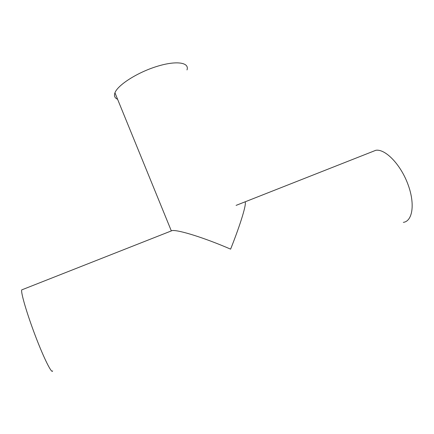 <?xml version="1.0" encoding="UTF-8"?>
<svg xmlns="http://www.w3.org/2000/svg" width="434" height="434" viewBox="0 0 434 434"><rect width="100%" height="100%" fill="white"/><g stroke="black" fill="none" stroke-linecap="round" stroke-linejoin="round"><path stroke-width="0.65" d="M22.454 289.608L21.7 289.901C20.724 292.57 27.016 314.048 35.561 336.393C44.1 358.777 51.966 374.363 52.633 370.88M372.084 151.764L375.817 150.294C385.083 148.699 400.213 163.9 407.694 183.653C415.295 203.383 412.777 221.194 403.343 222.371M245.004 201.864C246.957 202.89 240.935 223.217 230.611 249.143C204.832 237.962 178.797 229.808 172.238 230.552L170.101 231.398M186.989 69.923C189.68 62.42 176.356 60.331 156.826 66.445C137.323 72.462 117.75 85.01 114.95 92.795C113.838 95.833 114.717 97.992 117.598 99.278M375.817 150.294L236.096 205.38M172.238 230.552L21.7 289.901M114.95 92.795L171.251 230.698"/></g></svg>
